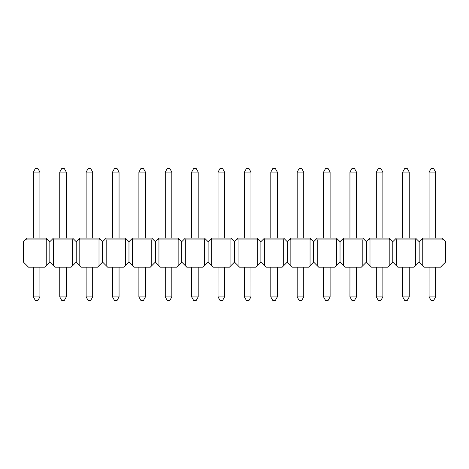 <?xml version="1.0" encoding="UTF-8"?>
<svg xmlns="http://www.w3.org/2000/svg" width="469" height="469" viewBox="0 0 469 469"><rect width="100%" height="100%" fill="white"/><g stroke="black" fill="none" stroke-linecap="round" stroke-linejoin="round"><path stroke-width="0.7" d="M396.375 238.111L395.848 238.639L396.375 238.111L415.581 238.111L416.109 238.639L415.581 239.905L396.375 239.905L395.848 238.639L392.788 241.699L392.788 262.107L396.375 265.694L396.375 239.905M422.757 239.905L441.962 239.905L442.49 238.639L441.962 238.111L422.757 238.111L422.229 238.639L422.757 239.905L422.757 265.694L419.169 262.107L414.092 267.178L397.864 267.178L396.375 265.694M415.581 265.694L415.581 239.905M422.757 238.111L419.169 241.699L419.169 262.107L419.169 241.699L415.868 238.404M343.613 238.111L343.085 238.639L343.613 238.111L362.818 238.111L363.346 238.639L362.818 239.905L343.613 239.905L343.085 238.639L340.025 241.699L340.025 262.107L343.613 265.694L343.613 239.905M369.994 265.694L369.994 239.905L369.466 238.639L369.994 238.111L389.2 238.111L392.788 241.699L392.788 262.107L387.711 267.178L371.483 267.178L366.406 262.107L366.406 241.699L366.406 262.107L361.329 267.178L345.102 267.178L343.613 265.694M362.818 265.694L362.818 239.905M369.994 238.111L366.406 241.699L363.106 238.404M290.85 238.111L290.323 238.639L290.85 238.111L310.056 238.111L310.584 238.639L310.056 239.905L290.85 239.905L290.323 238.639L287.263 241.699L287.263 262.107L290.85 265.694L290.85 239.905M317.232 265.694L317.232 239.905L316.704 238.639L317.232 238.111L336.437 238.111L340.025 241.699L340.025 262.107L334.948 267.178L318.721 267.178L313.644 262.107L313.644 241.699L313.644 262.107L308.567 267.178L292.339 267.178L290.85 265.694M310.056 265.694L310.056 239.905M317.232 238.111L313.644 241.699L310.343 238.404M238.088 238.111L237.56 238.639L238.088 238.111L257.293 238.111L257.821 238.639L257.293 239.905L238.088 239.905L237.56 238.639L234.5 241.699L234.5 262.107L238.088 265.694L238.088 239.905M264.469 265.694L264.469 239.905L263.941 238.639L264.469 238.111L283.675 238.111L287.263 241.699L287.263 262.107L282.186 267.178L265.958 267.178L260.881 262.107L260.881 241.699L260.881 262.107L255.804 267.178L239.577 267.178L238.088 265.694M257.293 265.694L257.293 239.905M264.469 238.111L260.881 241.699L257.293 238.111M185.325 238.111L184.798 238.639L185.325 238.111L204.531 238.111L205.059 238.639L204.531 239.905L185.325 239.905L184.798 238.639L181.738 241.699L181.738 262.107L185.325 265.694L185.325 239.905M211.707 265.694L211.707 239.905L211.179 238.639L211.707 238.111L230.912 238.111L234.5 241.699L234.5 262.107L229.423 267.178L213.196 267.178L208.119 262.107L208.119 241.699L208.119 262.107L203.042 267.178L186.814 267.178L185.325 265.694M204.531 265.694L204.531 239.905M211.707 238.111L208.119 241.699L204.818 238.404M152.296 238.639L151.768 238.111L132.563 238.111L132.035 238.639L132.563 239.905L132.563 265.694L134.052 267.178L150.279 267.178L155.356 262.107L155.356 241.699L155.356 262.107L158.944 265.694L158.944 239.905L158.416 238.639L155.356 241.699L152.296 238.639L151.768 239.905L151.768 265.694M132.563 265.694L128.975 262.107L128.975 241.699L132.563 238.111M158.944 238.111L158.416 238.639L158.944 238.111L178.15 238.111L178.677 238.639L178.15 239.905L158.944 239.905M178.437 238.404L181.738 241.699L181.738 262.107L176.661 267.178L160.433 267.178L158.944 265.694M178.15 265.694L178.15 239.905M230.912 265.694L230.912 239.905L211.707 239.905M231.199 238.404L230.912 239.905M283.675 265.694L283.675 239.905L264.469 239.905M283.962 238.404L283.675 239.905M336.437 265.694L336.437 239.905L317.232 239.905M336.437 238.111L336.965 238.639L336.437 239.905M389.2 265.694L389.2 239.905L369.994 239.905M389.487 238.404L389.2 239.905M442.49 238.639L445.55 241.699L445.55 262.107L441.962 265.694L441.962 239.905M422.757 265.694L424.246 267.178L440.473 267.178L441.962 265.694M407.274 300.43L404.683 300.43L402.701 296.9L409.244 296.9L407.274 300.43L409.255 296.9L409.249 267.178L409.255 296.9M402.707 200.662L402.707 172.1L404.677 168.57L407.274 168.57L409.249 172.1L409.249 238.111L409.249 200.662M402.707 238.111L402.707 172.1L409.249 172.1M402.707 267.178L402.701 296.9M354.511 300.43L351.92 300.43L349.938 296.9L356.481 296.9L354.511 300.43L356.493 296.9L356.487 267.178L356.493 296.9M349.944 200.662L349.944 172.1L351.914 168.57L354.511 168.57L356.487 172.1L356.487 238.111L356.487 200.662M349.944 238.111L349.944 172.1L356.487 172.1M349.944 267.178L349.938 296.9M301.749 300.43L299.158 300.43L297.176 296.9L303.719 296.9L301.749 300.43L303.73 296.9L303.724 267.178L303.73 296.9M297.182 200.662L297.182 172.1L299.152 168.57L301.749 168.57L303.724 172.1L303.724 238.111L303.724 200.662M297.182 238.111L297.182 172.1L303.724 172.1M297.182 267.178L297.176 296.9M248.986 300.43L246.395 300.43L244.413 296.9L250.956 296.9L248.986 300.43L250.968 296.9L250.962 267.178L250.968 296.9M244.419 200.662L244.419 172.1L246.389 168.57L248.986 168.57L250.962 172.1L250.962 238.111L250.962 200.662M244.419 238.111L244.419 172.1L250.962 172.1M244.419 267.178L244.413 296.9M196.224 300.43L193.633 300.43L191.651 296.9L198.194 296.9L196.224 300.43L198.205 296.9L198.199 267.178L198.205 296.9M191.657 200.662L191.657 172.1L193.627 168.57L196.224 168.57L198.199 172.1L198.199 238.111L198.199 200.662M191.657 238.111L191.657 172.1L198.199 172.1M191.657 267.178L191.651 296.9M143.461 300.43L140.87 300.43L138.888 296.9L145.431 296.9L143.461 300.43L145.443 296.9L145.437 267.178L145.443 296.9M138.894 200.662L138.894 172.1L140.864 168.57L143.461 168.57L145.437 172.1L145.437 238.111L145.437 200.662M138.894 238.111L138.894 172.1L145.437 172.1M138.894 267.178L138.888 296.9M169.842 300.43L167.251 300.43L165.27 296.9L171.812 296.9L169.842 300.43L171.824 296.9L171.818 267.178L171.824 296.9M165.276 200.662L165.276 172.1L167.245 168.57L169.842 168.57L171.818 172.1L171.818 238.111L171.818 200.662M165.276 238.111L165.276 172.1L171.818 172.1M165.276 267.178L165.27 296.9M222.605 300.43L220.014 300.43L218.032 296.9L224.575 296.9L222.605 300.43L224.587 296.9L224.581 267.178L224.587 296.9M218.038 200.662L218.038 172.1L220.008 168.57L222.605 168.57L224.581 172.1L224.581 238.111L224.581 200.662M218.038 238.111L218.038 172.1L224.581 172.1M218.038 267.178L218.032 296.9M275.367 300.43L272.776 300.43L270.795 296.9L277.337 296.9L275.367 300.43L277.349 296.9L277.343 267.178L277.349 296.9M270.801 200.662L270.801 172.1L272.77 168.57L275.367 168.57L277.343 172.1L277.343 238.111L277.343 200.662M270.801 238.111L270.801 172.1L277.343 172.1M270.801 267.178L270.795 296.9M328.13 300.43L325.539 300.43L323.557 296.9L330.1 296.9L328.13 300.43L330.112 296.9L330.106 267.178L330.112 296.9M323.563 200.662L323.563 172.1L325.533 168.57L328.13 168.57L330.106 172.1L330.106 238.111L330.106 200.662M323.563 238.111L323.563 172.1L330.106 172.1M323.563 267.178L323.557 296.9M380.892 300.43L378.301 300.43L376.32 296.9L382.862 296.9L380.892 300.43L382.874 296.9L382.868 267.178L382.874 296.9M376.326 200.662L376.326 172.1L378.295 168.57L380.892 168.57L382.868 172.1L382.868 238.111L382.868 200.662M376.326 238.111L376.326 172.1L382.868 172.1M376.326 267.178L376.32 296.9M429.082 296.9L435.625 296.9L433.655 300.43L431.064 300.43L429.082 296.9L429.088 267.178M429.088 238.111L429.088 172.1L431.058 168.57L433.655 168.57L435.033 171.033M435.631 200.662L435.631 238.111L435.631 172.1L429.088 172.1L429.686 171.033M435.625 296.9L435.631 267.178L435.625 296.9M435.631 172.1L433.655 168.57M79.8 238.111L79.273 238.639L79.8 238.111L99.006 238.111L99.534 238.639L99.006 239.905L99.006 265.694L97.517 267.178L81.289 267.178L76.213 262.107L71.136 267.178L54.908 267.178L49.831 262.107L49.831 241.699L53.419 238.111L72.625 238.111L73.152 238.639L72.625 239.905L72.625 265.694M128.975 262.107L123.898 267.178L107.671 267.178L102.594 262.107L99.006 265.694M128.975 241.699L125.915 238.639L125.387 239.905L106.182 239.905L105.654 238.639L106.182 238.111L102.594 241.699L102.594 262.107L102.594 241.699L99.006 238.111M99.006 239.905L79.8 239.905L79.8 265.694M72.625 238.111L76.213 241.699L76.213 262.107L76.213 241.699L79.273 238.639L79.8 239.905M72.625 239.905L53.419 239.905L53.419 265.694M53.419 238.111L52.891 238.639L53.419 239.905M49.831 241.699L49.831 262.107L46.243 265.694L46.243 239.905L46.771 238.639L46.243 238.111L49.831 241.699M106.182 238.111L125.387 238.111L125.915 238.639L125.387 238.111M125.387 239.905L125.387 265.694M106.182 239.905L106.182 265.694M27.038 239.905L27.038 265.694L23.45 262.107L23.45 241.699L27.038 238.111L26.51 238.639L27.038 239.905L46.243 239.905M46.243 238.111L27.038 238.111M27.038 265.694L28.527 267.178L44.754 267.178L46.243 265.694M92.674 267.178L92.68 296.9L90.699 300.43L88.108 300.43L86.138 296.9L86.132 267.178M92.68 296.9L86.138 296.9M86.132 238.111L86.132 172.1L88.108 168.57L90.705 168.57L92.674 172.1L92.674 238.111M86.132 172.1L92.674 172.1M66.293 267.178L66.299 296.9L64.317 300.43L61.726 300.43L59.756 296.9L59.751 267.178M66.299 296.9L59.756 296.9M59.751 238.111L59.751 172.1L61.726 168.57L64.323 168.57L66.293 172.1L66.293 238.111M59.751 172.1L66.293 172.1M119.056 267.178L119.062 296.9L117.08 300.43L114.489 300.43L112.519 296.9L112.513 267.178M119.062 296.9L112.519 296.9M112.513 238.111L112.513 172.1L114.489 168.57L117.086 168.57L119.056 172.1L119.056 238.111M112.513 172.1L119.056 172.1M165.276 172.1L165.874 171.033M169.848 168.57L171.22 171.033M218.038 172.1L218.636 171.033M222.611 168.57L223.983 171.033M270.801 172.1L271.399 171.033M275.373 168.57L276.745 171.033M323.563 172.1L324.161 171.033M328.136 168.57L329.508 171.033M376.326 172.1L376.924 171.033M380.898 168.57L382.27 171.033M433.655 300.43L435.637 296.9M429.088 200.662L429.088 172.1M402.707 172.1L403.305 171.033M407.28 168.57L408.651 171.033M349.944 172.1L350.542 171.033M354.517 168.57L355.889 171.033M297.182 172.1L297.78 171.033M301.755 168.57L303.126 171.033M244.419 172.1L245.017 171.033M248.992 168.57L250.364 171.033M191.657 172.1L192.255 171.033M196.23 168.57L197.601 171.033M138.894 172.1L139.492 171.033M143.467 168.57L144.839 171.033M39.912 238.111L39.912 172.1L33.369 172.1L33.369 238.111M33.369 267.178L33.375 296.9L39.918 296.9L39.912 267.178M33.369 172.1L35.345 168.57L37.942 168.57L39.912 172.1M39.918 296.9L37.936 300.43L35.345 300.43L33.375 296.9M132.563 239.905L151.768 239.905"/></g></svg>

